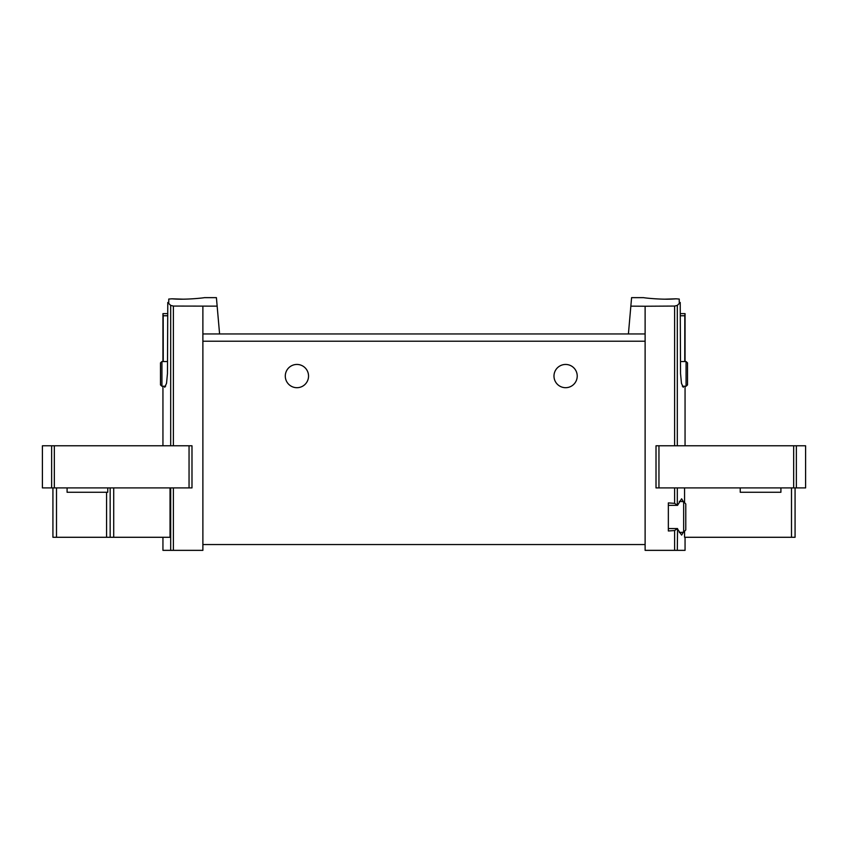 <?xml version="1.0" encoding="UTF-8"?>
<svg xmlns="http://www.w3.org/2000/svg" width="848" height="848" viewBox="0 0 848 848"><rect width="100%" height="100%" fill="white"/><g stroke="black" fill="none" stroke-linecap="round" stroke-linejoin="round"><path stroke-width="1.27" d="M630.848 306.149L645.116 306.234L645.116 333.953L628.41 333.953L631.59 297.648L643.664 297.648M645.116 306.234L674.605 306.064L674.605 445.783M665.182 299.164L676.015 298.814C662.383 300.086 642.964 297.733 643.664 297.648C642.964 297.733 662.341 300.086 676.015 298.814L679.248 299.058L679.248 302.482L680.223 302.482L677.308 305.397L674.605 306.064M182.818 299.164L171.985 298.814C185.617 300.086 205.036 297.733 204.336 297.648C205.036 297.733 185.659 300.086 171.985 298.814L168.752 299.058L168.752 302.482L168.752 299.058L168.752 302.482L167.777 302.482L167.469 373.533L166.526 383.328L164.724 387.324M204.336 297.648L216.41 297.648L217.152 306.149L173.395 306.064L170.692 305.397L167.777 302.482M687.505 362.849L687.505 384.939L687.505 362.849L686.064 361.545L686.064 386.243L687.505 384.939M680.223 302.482L680.531 373.533L681.474 383.328L683.276 387.324M680.276 313.622L685.057 313.622L684.813 315.763L680.287 315.763M684.76 361.545L684.813 315.763M163.24 361.545L163.187 315.763L167.713 315.763M167.724 313.622L162.943 313.622L163.187 315.763M683.658 532.215L683.658 501.677L685.778 503.956L685.778 529.936L683.658 532.215L679.322 532.523M683.371 532.237L681.612 535.099L677.308 528.664L674.605 530.551L674.605 550.352L685.057 550.352L685.057 537.282M162.943 537.282L162.943 550.352L202.884 550.352L202.884 333.953L219.59 333.953L217.152 306.149M170.035 487.907L170.035 537.282L52.926 537.282L52.926 487.907M683.371 501.656L681.612 498.804L677.552 505.334L668.351 505.334L668.351 528.569L677.552 528.569L677.308 550.352M684.569 487.907L684.569 502.652M684.569 531.24L684.569 537.282L795.074 537.282L795.074 487.907L795.074 537.282M658.949 487.907L805.6 487.907L805.6 445.783L656.013 445.783L656.013 487.907L658.949 487.907L658.949 445.783M51.643 487.907L51.643 445.783L42.4 445.783L42.4 487.907L191.987 487.907L191.987 445.783L191.987 487.907M674.605 487.907L674.605 503.352L668.351 502.917L668.351 530.975L674.605 530.551M645.116 333.953L645.116 550.352L674.605 550.352M674.605 503.352L677.308 505.228L677.308 487.907M202.884 306.234L202.884 333.953M679.248 299.058L679.248 302.482L679.248 299.058M628.41 333.953L219.59 333.953M393.97 333.953L323.321 333.953M308.545 376.077A11.618 11.618 0 0 0 291.108 366.007A11.618 11.618 0 0 0 291.108 386.137A11.618 11.618 0 0 0 308.545 376.077M577.223 376.077A11.618 11.618 0 0 0 559.797 366.007A11.618 11.618 0 0 0 559.797 386.137A11.618 11.618 0 0 0 577.223 376.077M645.116 544.543L202.884 544.543M51.643 445.783L191.987 445.783M110.155 487.907L110.155 537.282L110.155 487.907M160.495 384.939L160.495 362.849L160.495 384.939L161.936 386.243L165.646 386.243M107.76 487.907L107.76 492.264L67.087 492.264L67.087 487.907M780.913 487.907L780.913 492.264L740.24 492.264L740.24 487.907M677.308 305.397L677.308 445.783M170.692 305.397L170.692 445.783M170.692 487.907L170.692 550.352M173.395 487.907L173.395 550.352M173.395 306.064L173.395 445.783M645.116 341.214L202.884 341.214M54.336 487.907L54.336 445.783M189.051 487.907L189.051 445.783M793.664 487.907L793.664 445.783M796.357 487.907L796.357 445.783M56.498 487.907L56.498 537.282M106.583 492.264L106.583 537.282M113.717 487.907L113.717 537.282M791.502 487.907L791.502 537.282M160.495 362.849L161.936 361.545L161.936 386.243M685.057 313.622L685.057 361.545L686.064 361.545L680.478 361.545M685.057 386.243L685.057 445.783M162.943 313.622L162.943 361.545L161.936 361.545L167.522 361.545M162.943 386.243L162.943 445.783M683.658 501.677L679.322 501.38M682.354 386.243L686.064 386.243"/></g></svg>
